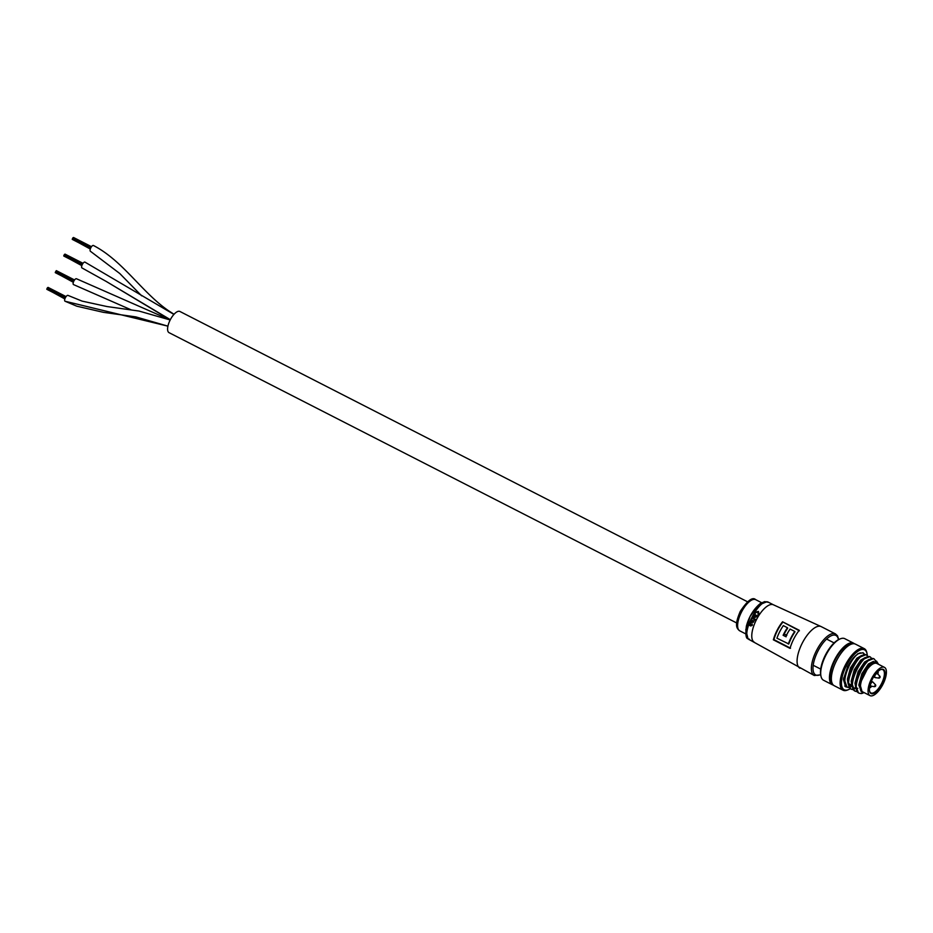 <?xml version="1.0" encoding="UTF-8"?>
<svg xmlns="http://www.w3.org/2000/svg" width="933" height="933" viewBox="0 0 933 933"><rect width="100%" height="100%" fill="white"/><g stroke="black" fill="none" stroke-linecap="round" stroke-linejoin="round"><path stroke-width="1.4" d="M782.554 621.786A21.949 8.794 117.1 0 0 777.072 630.358A21.949 8.794 117.1 0 0 773.364 639.816L790.018 648.377A23.127 9.26 117.1 0 1 793.785 638.907A23.127 9.26 117.1 0 1 799.243 630.276L782.554 621.786L799.383 630.813M794.729 631.443L794.951 631.874A22.054 8.829 117.1 0 0 791.487 637.729A22.054 8.829 117.1 0 0 788.793 643.968L776.921 638.207A22.159 8.875 117.1 0 1 783.335 625.623L787.452 627.722A22.485 9.003 117.1 0 0 783.114 635.291L785.749 636.644A22.684 9.073 117.1 0 1 790.088 629.075L794.729 631.443A22.987 9.202 117.1 0 0 788.315 644.038M787.452 627.722L787.685 628.166A21.552 8.63 117.1 0 0 784.221 634.008A21.552 8.63 117.1 0 0 783.522 635.42L786.157 636.773M782.705 622.334A21.027 8.42 117.1 0 0 777.457 630.545A21.027 8.42 117.1 0 0 773.9 639.606L790.531 648.178M758.109 611.99L755.532 612.748L755.112 613.704L754.505 613.529L755.532 612.748M758.879 614.474L758.482 611.465L759.019 614.544L758.097 615.372L759.019 614.544M754.121 614.194L758.144 616.246A21.004 8.409 117.1 0 0 757.806 616.795L757.678 616.736A21.377 8.56 -62.9 0 1 758.004 616.177L754.121 614.194M755.87 617.04L756.068 615.92A21.004 8.409 117.1 0 0 756.068 615.92L756.01 617.11L754.132 617.506L756.01 617.11M753.992 614.124A21.377 8.56 117.1 0 0 753.654 614.672L755.287 615.512L755.567 616.631L752.838 616.118L754.424 616.935M754.902 619.045A21.004 8.409 117.1 0 0 754.61 619.617L754.482 619.559A21.377 8.56 -62.9 0 1 754.774 618.987L752.056 617.599L754.774 618.987M753.386 622.066L753.817 620.935A21.377 8.56 -62.9 0 1 754.039 620.48L754.167 620.538A21.004 8.409 117.1 0 0 753.957 621.005L753.526 622.136L751.73 622.603L753.526 622.136M751.322 619.092A21.377 8.56 117.1 0 0 751.053 619.664L752.674 620.503L753.048 621.67L750.389 621.191L751.986 622.008M752.15 625.227L752.255 624.014L752.29 625.297L750.75 625.973L752.29 625.297M752.255 624.014L750.89 625.308L750.587 622.871L751.042 625.378M750.587 622.871L749.141 624.539A21.377 8.56 117.1 0 0 748.942 625.122L750.599 625.891M749.957 623.897L750.47 625.11L749.957 623.897M749.805 623.827L750.412 623.501L750.47 625.11M750.389 621.191A21.377 8.56 117.1 0 0 750.144 621.786L751.73 622.603M752.056 617.599A21.377 8.56 117.1 0 0 751.765 618.171L754.482 619.559M755.613 619.337L755.24 620.083M752.838 616.118A21.377 8.56 117.1 0 0 752.523 616.69L754.132 617.506M755.94 615.862A21.377 8.56 -62.9 0 1 755.94 615.85L757.678 616.736M755.392 612.678L757.958 611.92L758.097 615.372M758.342 611.395L755.042 612.363L754.505 613.529M871.095 693.557A13.54 5.423 -62.9 0 1 869.579 691.26A13.54 5.423 -62.9 0 1 872.413 679.026A13.54 5.423 -62.9 0 1 880.67 669.567A13.54 5.423 -62.9 0 1 883.388 669.428A13.54 5.423 -62.9 0 1 882.082 683.912A13.54 5.423 -62.9 0 1 871.095 693.557M869.533 690.98A13.074 5.236 117.1 0 0 870.909 692.939A13.074 5.236 117.1 0 0 881.522 683.656A13.074 5.236 117.1 0 0 882.805 669.661A13.074 5.236 117.1 0 0 880.425 669.684M884.461 667.363A15.873 6.356 117.1 0 0 884.449 667.352A15.873 6.356 117.1 0 0 871.562 678.629A15.873 6.356 117.1 0 0 870.011 695.621A15.873 6.356 117.1 0 0 882.91 684.356A15.873 6.356 117.1 0 0 884.461 667.363L876.845 663.456A15.873 6.356 117.1 0 0 876.845 663.456A15.873 6.356 117.1 0 0 876.822 663.456A15.873 6.356 117.1 0 0 863.946 674.722A15.873 6.356 117.1 0 0 862.395 691.726A15.873 6.356 117.1 0 0 862.407 691.738M870.011 695.621A15.873 6.356 117.1 0 0 870.034 695.633L862.395 691.726M867.317 655.654A22.415 8.968 117.1 0 0 867.049 653.636A22.415 8.968 117.1 0 0 864.553 649.835A22.415 8.968 117.1 0 0 846.359 665.789A22.415 8.968 117.1 0 0 844.213 689.767A22.415 8.968 117.1 0 0 848.692 689.534A22.415 8.968 117.1 0 0 850.336 688.659M848.692 689.534L847.7 689.965A23.348 9.342 -62.9 0 1 843.024 690.21A23.348 9.342 -62.9 0 1 842.989 690.198A23.348 9.342 -62.9 0 1 845.275 665.194A23.348 9.342 -62.9 0 1 864.215 648.61A23.348 9.342 -62.9 0 1 864.25 648.633A23.348 9.342 -62.9 0 1 866.815 652.575L867.049 653.636M854.465 643.793A23.348 9.342 117.1 0 0 853.59 643.175L844.82 638.697A23.348 9.342 117.1 0 0 844.82 638.697A23.348 9.342 117.1 0 0 844.797 638.673A23.348 9.342 117.1 0 0 840.12 638.918A23.348 9.342 117.1 0 0 825.88 655.223A23.348 9.342 117.1 0 0 820.993 676.308A23.348 9.342 117.1 0 0 823.571 680.262A23.348 9.342 117.1 0 0 823.594 680.274M878.233 664.168A16.339 6.543 117.1 0 0 877.043 663.036A16.339 6.543 117.1 0 0 863.771 674.676A16.339 6.543 117.1 0 0 862.197 692.158L859.899 683.877L869.929 663.899L876.507 661.1L878.524 664.319M853.59 643.175A23.348 9.342 117.1 0 0 853.555 643.164A23.348 9.342 117.1 0 0 834.615 659.736A23.348 9.342 117.1 0 0 832.329 684.74A23.348 9.342 117.1 0 0 833.344 685.09M855.526 644.167A23.348 9.342 117.1 0 0 855.491 644.143A23.348 9.342 117.1 0 0 855.456 644.132A23.348 9.342 117.1 0 0 836.516 660.716A23.348 9.342 117.1 0 0 834.23 685.72A23.348 9.342 117.1 0 0 834.265 685.732M865.917 654.721L859.13 657.45L851.654 668.483L848.085 681.475L850.814 688.951M853.217 689.685L851.467 689.289C841.683 685.685 859.048 650.021 866.524 655.036L867.83 656.424M849.415 687.738L846.977 686.991L844.283 679.527L847.572 666.395M869.719 656.669L862.92 659.409L855.456 670.43L851.899 683.423L854.628 690.898M857.03 691.633L855.281 691.236C845.496 687.633 862.862 651.969 870.337 656.984L871.632 658.371M873.533 658.616L866.745 661.345L859.27 672.378L855.713 685.37L858.43 692.846M863.13 692.997A18.672 7.476 -62.9 0 1 862.978 693.067A18.672 7.476 -62.9 0 1 861.124 693.569L859.095 693.184C849.298 689.58 866.675 653.916 874.139 658.931L875.679 660.902M847.665 687.341C838.942 684.297 852.202 653.03 860.972 652.855A18.672 7.476 117.1 0 0 847.689 666.465L844.482 677.381M851.467 689.289L850.791 688.939M855.281 691.236L854.593 690.886M859.095 693.184L858.407 692.834M862.197 692.158A16.339 6.543 117.1 0 0 863.771 692.438M860.972 652.855L857.66 653.8L863.095 652.762L864.669 654.43M847.374 687.189L845.671 686.84L843.397 679.422L847.689 666.465M851.677 644.038A21.949 8.782 117.1 0 0 835.14 659.958A21.949 8.782 117.1 0 0 831.909 682.676M832.329 684.74A23.348 9.342 117.1 0 0 832.353 684.752L823.571 680.262M820.993 676.308L820.76 675.247A22.415 8.968 -62.9 0 1 825.448 655.001A22.415 8.968 -62.9 0 1 839.117 639.35L840.12 638.918M861.124 693.569L864.051 692.578M862.897 652.668L864.25 654.441M845.823 686.058L844.692 686.07M861.602 691.82L858.803 685.09L861.859 673.696L868.343 664.016L873.475 661.357M855.783 687.959L855.001 683.143L858.057 671.748L864.541 662.068L869.194 659.398M855.794 688.087L854.103 687.959M851.969 686.012L851.188 681.195L854.243 669.801L860.727 660.121L865.392 657.45M848.155 684.064L847.374 679.247L850.43 667.853L856.914 658.173L861.579 655.502M844.353 682.116L843.56 678.069M859.923 683.714L862.815 674.186L869.649 664.168M855.911 683.224L859.001 672.238L866.734 661.357M857.812 688.332L856.797 688.566M855.876 688.601L854.558 688.251M852.109 681.277L855.199 670.291L862.92 659.409M852.062 686.653L850.768 686.315L848.75 683.656M848.295 679.329L851.386 668.343L859.118 657.462M870.372 685.254A2.333 0.933 -62.9 0 1 871.329 682.874A2.333 0.933 -62.9 0 1 872.775 681.953L872.775 681.953A2.333 0.933 -62.9 0 1 872.88 682.035A2.333 0.933 -62.9 0 1 872.961 682.151M871.072 686.187L874.408 686.653L875.411 684.682L872.88 682.035M869.638 686.98L870.792 685.697L870.081 684.95M870.792 685.697A1.166 1.166 0 0 1 869.789 687.656L869.591 687.236M875.271 677.591A2.333 0.933 -62.9 0 1 875.131 677.591A2.333 0.933 -62.9 0 1 875.014 677.556A2.333 0.933 -62.9 0 1 875.014 677.545A2.333 0.933 -62.9 0 1 874.886 675.889A2.333 0.933 -62.9 0 1 876.215 673.719M875.131 677.591L878.769 678.093L879.772 676.122L877.475 673.719M877.486 671.877L877.848 671.853A1.166 1.166 0 0 1 876.845 673.813L877.113 672.25M73.555 284.612A3.265 1.306 -62.9 0 1 73.52 284.588A3.265 1.306 -62.9 0 1 73.824 281.125A3.265 1.306 -62.9 0 1 76.459 278.757A3.265 1.306 -62.9 0 1 76.494 278.769L170.203 319.949M141.641 295.819L119.774 273.521L90.478 251.315A3.265 1.306 -62.9 0 1 90.478 251.315A3.265 1.306 -62.9 0 1 90.781 247.851A3.265 1.306 -62.9 0 1 93.417 245.472A3.265 1.306 -62.9 0 1 93.452 245.496C122.993 260.808 141.408 291.912 168.337 310.607L174.039 314.269M65.042 301.231L76.798 306.187L103.353 312.322L135.786 316.882L167.928 326.153L65.042 301.231A3.265 1.306 -62.9 0 1 65.357 297.732A3.265 1.306 -62.9 0 1 68.016 295.411L68.016 295.411A3.265 1.306 -62.9 0 1 68.027 295.411M170.342 319.681L106.245 281.451L82.046 267.969A3.265 1.306 -62.9 0 1 81.999 267.946A3.265 1.306 -62.9 0 1 82.291 264.506A3.265 1.306 -62.9 0 1 84.926 262.103A3.265 1.306 -62.9 0 1 84.973 262.126L173.923 314.409M736.673 622.964L169.048 332.661A11.907 4.77 -62.9 0 1 169.048 332.661A11.907 4.77 -62.9 0 1 170.214 319.914A11.907 4.77 -62.9 0 1 179.882 311.459A11.907 4.77 -62.9 0 1 179.894 311.459A11.907 4.77 -62.9 0 1 179.906 311.47L747.508 601.773M47.525 287.761L66.068 296.601L48.073 287.399M65.053 298.42L46.79 289.078L47.128 288.402L47.478 287.726L65.742 297.067M64.867 298.957L46.837 289.102M73.532 281.778L55.269 272.436L55.607 271.771L73.835 281.09L55.607 271.76L56.33 270.64L74.547 279.958L56.563 270.757M73.345 282.314L55.315 272.459M55.957 271.095L74.22 280.436M64.482 254.476L83.025 263.316L65.042 254.126M82.011 265.135L63.747 255.794L64.085 255.117L64.435 254.452L82.699 263.794M81.824 265.672L63.794 255.817M90.489 248.493L72.389 238.825L72.914 237.81L91.177 247.152M72.961 237.833L91.504 246.685L73.52 237.483M90.291 249.029L72.273 239.186M90.629 248.155L72.401 238.825L90.629 248.143M784.221 634.008L786.857 635.361M768.699 602.38C759.579 596.374 739.321 636.131 749.619 639.816C749.141 637.169 744.417 643.024 746.377 626.136C748.954 616.655 753.607 609.097 760.372 603.464L764.675 601.61L768.722 602.391L773.48 604.829A21.004 8.409 117.1 0 0 773.457 604.817A21.004 8.409 117.1 0 0 756.395 619.78A21.004 8.409 117.1 0 0 754.354 642.242A21.004 8.409 117.1 0 0 754.377 642.254M773.48 604.829L821.203 626.614A23.348 9.342 117.1 0 0 821.203 626.614A23.348 9.342 117.1 0 0 821.18 626.603A23.348 9.342 117.1 0 0 802.217 643.222A23.348 9.342 117.1 0 0 799.954 668.18A23.348 9.342 117.1 0 0 799.978 668.203M745.665 633.869L739.752 630.836C736.615 628.399 734.236 625.53 740.242 611.43C747.438 600.584 752.581 596.654 755.66 599.651L755.707 599.662A17.505 7.009 117.1 0 0 755.707 599.662A17.505 7.009 117.1 0 0 755.683 599.651A17.505 7.009 117.1 0 0 741.478 612.095A17.505 7.009 117.1 0 0 739.752 630.836A17.505 7.009 117.1 0 0 739.787 630.86M838.44 639.676A22.182 8.875 117.1 0 0 835.886 635.431A22.182 8.875 117.1 0 0 817.868 651.222A22.182 8.875 117.1 0 0 815.745 674.956A22.182 8.875 117.1 0 0 820.632 674.512M820.678 674.827L814.276 675.504A23.348 9.342 -62.9 0 1 814.229 675.492A23.348 9.342 -62.9 0 1 816.527 650.488A23.348 9.342 -62.9 0 1 835.467 633.904A23.348 9.342 -62.9 0 1 835.49 633.915L837.519 635.828L838.72 639.537M749.596 639.805L814.276 675.504M747.8 637.81L745.77 629.822L750.097 616.468L758.389 605.132L766.051 602.1M755.707 599.662L761.608 602.695M821.203 626.614L835.49 633.915M826.591 639.07L834.102 642.907M813.203 665.264L820.713 669.101M855.491 644.143L864.25 648.633M865.894 654.709L866.547 655.048M869.696 656.657L870.361 656.995M873.51 658.605L874.163 658.943M848.773 683.714L851.631 685.172M834.23 685.72L842.989 690.198M861.229 691.656L862.174 692.146M872.775 681.953L871.375 681.242M874.408 686.653A1.166 1.166 0 0 0 875.411 684.682M878.769 678.093A1.166 1.166 0 0 0 879.772 676.122M875.014 677.545L873.626 676.845M876.845 673.813L875.854 673.673M131.121 309.838L73.52 284.588M170.179 319.984L138.982 311.051L106.957 306.537L82.081 301.114L68.016 295.411M81.999 267.946L106.245 281.451L170.238 319.867M47.676 287.621L65.846 296.916L47.676 287.621M47.128 288.402L65.357 297.732L47.128 288.402M46.965 288.74L65.205 298.07L46.965 288.74M47.303 288.064L65.543 297.394L47.303 288.064M46.825 289.3L64.983 298.595L46.825 289.312M56.155 270.978L74.325 280.273L56.155 270.978M73.672 281.428L55.444 272.098L73.684 281.428M55.782 271.433L74.022 280.751L55.782 271.421M55.304 272.658L73.462 281.953L55.304 272.669M64.634 254.347L82.804 263.631L64.634 254.336M64.085 255.129L82.314 264.447L64.085 255.117M63.922 255.455L82.162 264.785L63.922 255.467M64.26 254.791L82.501 264.121L64.26 254.791M63.782 256.027L81.941 265.31L63.782 256.027M73.112 237.705L91.282 246.988L73.112 237.693M72.564 238.486L90.793 247.805L72.564 238.486M72.739 238.148L90.979 247.478L72.739 238.148M90.419 248.679L72.249 239.384L90.419 248.668"/></g></svg>
